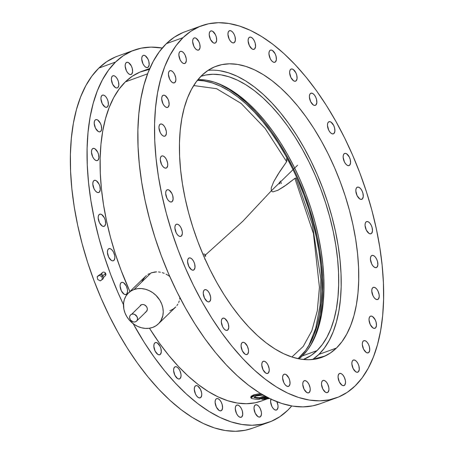 <?xml version="1.0" encoding="UTF-8"?>
<svg xmlns="http://www.w3.org/2000/svg" width="454" height="454" viewBox="0 0 454 454"><rect width="100%" height="100%" fill="white"/><g stroke="black" fill="none" stroke-linecap="round" stroke-linejoin="round"><path stroke-width="0.68" d="M140.354 305.394A4.302 3.638 45.8 0 1 141.483 304.691L140.286 305.468M134.004 289.55A21.508 18.194 45.8 0 1 158.9 298.8A21.508 18.194 45.8 0 1 158.367 323.884A21.508 18.194 45.8 0 1 152.709 327.408A21.508 18.194 45.8 0 1 127.812 318.158A21.508 18.194 45.8 0 1 128.346 293.068A21.508 18.194 45.8 0 1 134.004 289.55L151.142 272.854L134.004 289.55L137.602 288.676L141.427 288.562L145.32 289.215L149.145 290.605L152.743 292.688L155.977 295.372L159.893 300.31L161.726 304.021L162.855 307.903L163.23 311.807L162.85 315.581L160.881 320.694L158.713 323.537L155.955 325.802L152.709 327.408L149.111 328.282L145.286 328.395L141.393 327.743L137.573 326.347L133.97 324.269L129.288 320.042L126.819 316.648L124.986 312.937L123.857 309.055L123.579 303.238L124.339 299.578L125.837 296.263L128.005 293.42L130.758 291.15L134.004 289.55M154.718 271.997L151.142 272.854L156.602 271.867L154.718 271.997M158.491 271.935L160.393 272.201L158.491 271.935M162.305 272.667L164.189 273.319L162.305 272.667M166.016 274.148L167.804 275.158L166.016 274.148M169.529 276.327L167.804 275.158L169.529 276.327M179.688 299.169L179.932 297.342L179.688 299.169M178.66 302.563L179.262 300.911L178.66 302.563M176.912 305.576L177.877 304.123L176.912 305.576M158.367 323.884L175.794 306.893L173.093 309.112L169.853 310.706M358.382 371.798L357.048 372.28L358.382 371.798L359.279 369.505L358.927 366.072L358.041 363.716L356.782 361.724L355.334 360.408L353.927 359.954L352.769 360.442A6.452 3.212 -109.9 0 1 353.382 360.05A6.452 3.212 -109.9 0 1 358.337 364.358A6.452 3.212 -109.9 0 1 358.382 371.798A6.452 3.212 -109.9 0 1 357.769 372.189A6.452 3.212 -109.9 0 1 352.815 367.876A6.452 3.212 -109.9 0 1 352.769 360.442L352.037 361.793L351.844 363.802L353.11 368.523L355.817 371.832L357.224 372.286L358.382 371.798M368.835 352.446L367.502 352.928L368.835 352.446L369.732 350.153L369.38 346.72L368.495 344.365L367.235 342.373L365.788 341.056L364.38 340.602L363.223 341.09A6.452 3.212 -109.9 0 1 363.836 340.699A6.452 3.212 -109.9 0 1 368.79 345.006A6.452 3.212 -109.9 0 1 368.835 352.446A6.452 3.212 -109.9 0 1 368.222 352.837A6.452 3.212 -109.9 0 1 363.268 348.524A6.452 3.212 -109.9 0 1 363.223 341.09L362.491 342.441L362.298 344.45L363.563 349.171L366.27 352.48L367.678 352.934L368.835 352.446M375.56 327.907L374.232 328.39L375.56 327.907L376.462 325.614L376.111 322.181L375.22 319.826L372.518 316.512L371.105 316.063L369.948 316.551A6.452 3.212 -109.9 0 1 370.56 316.16A6.452 3.212 -109.9 0 1 375.52 320.467A6.452 3.212 -109.9 0 1 375.56 327.907A6.452 3.212 -109.9 0 1 374.953 328.293A6.452 3.212 -109.9 0 1 369.993 323.986A6.452 3.212 -109.9 0 1 369.948 316.551L369.221 317.902L369.028 319.911L370.288 324.633L372.995 327.941L374.408 328.395L375.56 327.907M378.307 299.124L376.979 299.606L378.307 299.124L379.204 296.831L379.113 294.601L377.966 291.042L376.707 289.05L375.259 287.728L373.852 287.28L372.694 287.768A6.452 3.212 -109.9 0 1 373.307 287.376A6.452 3.212 -109.9 0 1 378.261 291.684A6.452 3.212 -109.9 0 1 378.307 299.124A6.452 3.212 -109.9 0 1 377.694 299.509A6.452 3.212 -109.9 0 1 372.74 295.202A6.452 3.212 -109.9 0 1 372.694 287.768L371.962 289.119L371.775 291.127L373.035 295.843L374.295 297.835L375.742 299.158L377.149 299.612L378.307 299.124M376.962 267.202L375.634 267.678L376.962 267.202L377.859 264.909L377.507 261.476L376.621 259.12L375.362 257.129L373.914 255.806L372.507 255.358L371.349 255.84A6.452 3.212 -109.9 0 1 371.962 255.454A6.452 3.212 -109.9 0 1 376.916 259.762A6.452 3.212 -109.9 0 1 376.962 267.202A6.452 3.212 -109.9 0 1 376.349 267.588A6.452 3.212 -109.9 0 1 371.395 263.28A6.452 3.212 -109.9 0 1 371.349 255.84L370.617 257.197L370.43 259.206L371.69 263.922L372.95 265.913L374.397 267.236L375.804 267.684L376.962 267.202M371.576 233.367L370.248 233.85L371.576 233.367L372.479 231.075L372.127 227.641L371.236 225.286L369.976 223.294L368.529 221.972L367.121 221.524L365.964 222.012A6.452 3.212 -109.9 0 1 366.577 221.62A6.452 3.212 -109.9 0 1 371.537 225.927A6.452 3.212 -109.9 0 1 371.576 233.367A6.452 3.212 -109.9 0 1 370.969 233.753A6.452 3.212 -109.9 0 1 366.009 229.446A6.452 3.212 -109.9 0 1 365.964 222.012L365.237 223.362L365.044 225.371L366.304 230.087L369.011 233.401L370.424 233.855L371.576 233.367M362.366 198.92L361.032 199.402L362.366 198.92L363.262 196.627L362.911 193.194L362.025 190.839L360.765 188.847L359.318 187.53L357.911 187.076L356.753 187.564A6.452 3.212 -109.9 0 1 357.366 187.173A6.452 3.212 -109.9 0 1 362.32 191.48A6.452 3.212 -109.9 0 1 362.366 198.92A6.452 3.212 -109.9 0 1 361.753 199.312A6.452 3.212 -109.9 0 1 356.799 194.999A6.452 3.212 -109.9 0 1 356.753 187.564L356.021 188.915L355.828 190.924L357.094 195.646L359.801 198.954L361.208 199.408L362.366 198.92M349.676 165.188L348.343 165.67L349.676 165.188L350.573 162.895L350.221 159.462L349.336 157.107L346.629 153.792L345.222 153.344L344.064 153.832A6.452 3.212 -109.9 0 1 344.671 153.441A6.452 3.212 -109.9 0 1 349.631 157.748A6.452 3.212 -109.9 0 1 349.676 165.188A6.452 3.212 -109.9 0 1 349.064 165.574A6.452 3.212 -109.9 0 1 344.109 161.266A6.452 3.212 -109.9 0 1 344.064 153.832L343.332 155.183L343.139 157.192L344.404 161.908L345.664 163.9L347.111 165.222L348.519 165.676L349.676 165.188M333.996 133.459L332.663 133.941L333.996 133.459L334.893 131.172L334.541 127.739L333.656 125.383L330.949 122.069L329.542 121.615L328.384 122.103A6.452 3.212 -109.9 0 1 328.991 121.717A6.452 3.212 -109.9 0 1 333.951 126.025A6.452 3.212 -109.9 0 1 333.996 133.459A6.452 3.212 -109.9 0 1 333.384 133.851A6.452 3.212 -109.9 0 1 328.429 129.543A6.452 3.212 -109.9 0 1 328.384 122.103L327.652 123.454L327.459 125.469L328.724 130.185L329.984 132.176L331.431 133.499L332.839 133.947L333.996 133.459M315.927 104.965L314.599 105.447L315.927 104.965L316.824 102.672L316.478 99.239L315.587 96.884L314.327 94.892L312.88 93.569L311.472 93.121L310.315 93.609A6.452 3.212 -109.9 0 1 310.928 93.218A6.452 3.212 -109.9 0 1 315.882 97.525A6.452 3.212 -109.9 0 1 315.927 104.965A6.452 3.212 -109.9 0 1 315.32 105.356A6.452 3.212 -109.9 0 1 310.36 101.043A6.452 3.212 -109.9 0 1 310.315 93.609L309.588 94.96L309.395 96.969L310.655 101.69L313.362 104.999L314.77 105.453L315.927 104.965M296.173 80.789L294.839 81.272L296.173 80.789L297.069 78.497L296.717 75.063L295.832 72.708L293.125 69.4L291.718 68.946L290.56 69.434A6.452 3.212 -109.9 0 1 291.167 69.042A6.452 3.212 -109.9 0 1 296.127 73.355A6.452 3.212 -109.9 0 1 296.173 80.789A6.452 3.212 -109.9 0 1 295.56 81.181A6.452 3.212 -109.9 0 1 290.605 76.868A6.452 3.212 -109.9 0 1 290.56 69.434L289.828 70.784L289.635 72.793L290.901 77.515L293.607 80.823L295.015 81.277L296.173 80.789M275.482 61.869L274.148 62.351L275.482 61.869L276.378 59.576L276.026 56.143L275.141 53.788L272.434 50.473L271.027 50.025L269.869 50.513A6.452 3.212 -109.9 0 1 270.476 50.122A6.452 3.212 -109.9 0 1 275.436 54.429A6.452 3.212 -109.9 0 1 275.482 61.869A6.452 3.212 -109.9 0 1 274.869 62.255A6.452 3.212 -109.9 0 1 269.914 57.947A6.452 3.212 -109.9 0 1 269.869 50.513L269.137 51.864L268.944 53.873L270.209 58.589L271.469 60.581L272.916 61.903L274.324 62.357L275.482 61.869M254.649 48.924L253.321 49.407L254.649 48.924L255.551 46.631L255.199 43.198L254.308 40.843L253.048 38.851L251.607 37.534L250.194 37.08L249.036 37.569A6.452 3.212 -109.9 0 1 249.649 37.177A6.452 3.212 -109.9 0 1 254.609 41.49A6.452 3.212 -109.9 0 1 254.649 48.924A6.452 3.212 -109.9 0 1 254.041 49.316A6.452 3.212 -109.9 0 1 249.081 45.003A6.452 3.212 -109.9 0 1 249.036 37.569L248.31 38.919L248.117 40.928L249.377 45.65L252.083 48.958L253.497 49.412L254.649 48.924M234.485 42.455L233.157 42.937L234.485 42.455L235.382 40.168L235.03 36.734L234.145 34.379L232.885 32.387L231.438 31.065L230.03 30.611L228.873 31.099A6.452 3.212 -109.9 0 1 229.486 30.713A6.452 3.212 -109.9 0 1 234.44 35.02A6.452 3.212 -109.9 0 1 234.485 42.455A6.452 3.212 -109.9 0 1 233.872 42.846A6.452 3.212 -109.9 0 1 228.918 38.539A6.452 3.212 -109.9 0 1 228.873 31.099L228.141 32.45L227.953 34.464L229.213 39.18L230.473 41.172L231.92 42.494L233.328 42.943L234.485 42.455M148.276 67.124L146.943 67.606L148.276 67.124L149.173 64.837L148.821 61.404L147.936 59.048L145.229 55.734L143.822 55.28L142.664 55.768A6.452 3.212 -109.9 0 1 143.271 55.382A6.452 3.212 -109.9 0 1 148.231 59.69A6.452 3.212 -109.9 0 1 148.276 67.124A6.452 3.212 -109.9 0 1 147.663 67.515A6.452 3.212 -109.9 0 1 142.709 63.208A6.452 3.212 -109.9 0 1 142.664 55.768L141.932 57.119L141.739 59.134L143.004 63.849L144.264 65.841L145.711 67.164L147.119 67.612L148.276 67.124M215.758 42.716L214.424 43.198L215.758 42.716L216.654 40.423L216.303 36.99L215.417 34.635L212.71 31.326L211.303 30.872L210.145 31.36A6.452 3.212 -109.9 0 1 210.758 30.968A6.452 3.212 -109.9 0 1 215.712 35.276A6.452 3.212 -109.9 0 1 215.758 42.716A6.452 3.212 -109.9 0 1 215.145 43.107A6.452 3.212 -109.9 0 1 210.191 38.794A6.452 3.212 -109.9 0 1 210.145 31.36L209.413 32.711L209.22 34.72L210.486 39.441L213.193 42.75L214.6 43.204L215.758 42.716M131.705 74.098L130.372 74.581L131.705 74.098L132.602 71.806L132.25 68.372L131.365 66.017L128.658 62.709L127.251 62.255L126.093 62.743A6.452 3.212 -109.9 0 1 126.7 62.351A6.452 3.212 -109.9 0 1 131.66 66.664A6.452 3.212 -109.9 0 1 131.705 74.098A6.452 3.212 -109.9 0 1 131.093 74.49A6.452 3.212 -109.9 0 1 126.138 70.183A6.452 3.212 -109.9 0 1 126.093 62.743L125.361 64.093L125.168 66.102L126.433 70.824L127.693 72.816L129.14 74.133L130.548 74.587L131.705 74.098M199.187 49.69L197.853 50.173L199.187 49.69L200.083 47.398L199.732 43.964L198.846 41.609L196.139 38.295L194.732 37.847L193.574 38.335A6.452 3.212 -109.9 0 1 194.181 37.943A6.452 3.212 -109.9 0 1 199.141 42.25A6.452 3.212 -109.9 0 1 199.187 49.69A6.452 3.212 -109.9 0 1 198.574 50.076A6.452 3.212 -109.9 0 1 193.62 45.769A6.452 3.212 -109.9 0 1 193.574 38.335L192.842 39.685L192.649 41.694L193.915 46.41L195.175 48.402L196.622 49.724L198.029 50.178L199.187 49.69M117.927 87.52L116.599 88.002L117.927 87.52L118.823 85.227L118.471 81.794L117.586 79.439L116.326 77.447L114.879 76.13L113.472 75.676L112.314 76.164A6.452 3.212 -109.9 0 1 112.927 75.773A6.452 3.212 -109.9 0 1 117.881 80.086A6.452 3.212 -109.9 0 1 117.927 87.52A6.452 3.212 -109.9 0 1 117.314 87.911A6.452 3.212 -109.9 0 1 112.359 83.598A6.452 3.212 -109.9 0 1 112.314 76.164L111.582 77.515L111.395 79.524L112.654 84.245L115.361 87.554L116.769 88.008L117.927 87.52M185.408 63.112L184.08 63.588L185.408 63.112L186.305 60.819L186.214 58.589L185.067 55.03L183.808 53.039L182.36 51.716L180.953 51.268L179.795 51.75A6.452 3.212 -109.9 0 1 180.408 51.364A6.452 3.212 -109.9 0 1 185.363 55.672A6.452 3.212 -109.9 0 1 185.408 63.112A6.452 3.212 -109.9 0 1 184.795 63.498A6.452 3.212 -109.9 0 1 179.841 59.19A6.452 3.212 -109.9 0 1 179.795 51.75L179.063 53.101L178.876 55.116L180.136 59.832L181.396 61.823L182.843 63.146L184.25 63.594L185.408 63.112M107.473 106.872L106.145 107.354L107.473 106.872L108.37 104.579L108.018 101.146L107.133 98.79L105.873 96.798L104.426 95.482L103.018 95.028L101.861 95.516A6.452 3.212 -109.9 0 1 102.473 95.124A6.452 3.212 -109.9 0 1 107.428 99.437A6.452 3.212 -109.9 0 1 107.473 106.872A6.452 3.212 -109.9 0 1 106.86 107.263A6.452 3.212 -109.9 0 1 101.906 102.95A6.452 3.212 -109.9 0 1 101.861 95.516L101.128 96.867L100.941 98.876L102.201 103.597L104.908 106.906L106.315 107.36L107.473 106.872M174.955 82.458L173.627 82.94L174.955 82.458L175.851 80.171L175.76 77.94L174.614 74.382L173.354 72.39L171.907 71.068L170.5 70.614L169.342 71.102A6.452 3.212 -109.9 0 1 169.955 70.716A6.452 3.212 -109.9 0 1 174.909 75.023A6.452 3.212 -109.9 0 1 174.955 82.458A6.452 3.212 -109.9 0 1 174.342 82.849A6.452 3.212 -109.9 0 1 169.387 78.542A6.452 3.212 -109.9 0 1 169.342 71.102L168.61 72.453L168.423 74.467L169.683 79.183L170.942 81.175L172.389 82.497L173.797 82.946L174.955 82.458M100.743 131.41L99.415 131.893L100.743 131.41L101.645 129.118L101.293 125.684L100.402 123.329L97.695 120.021L96.288 119.567L95.13 120.055A6.452 3.212 -109.9 0 1 95.743 119.663A6.452 3.212 -109.9 0 1 100.703 123.976A6.452 3.212 -109.9 0 1 100.743 131.41A6.452 3.212 -109.9 0 1 100.135 131.802A6.452 3.212 -109.9 0 1 95.175 127.489A6.452 3.212 -109.9 0 1 95.13 120.055L94.404 121.405L94.211 123.414L95.471 128.136L98.177 131.444L99.591 131.898L100.743 131.41M168.23 107.002L166.896 107.479L168.23 107.002L169.126 104.709L168.774 101.276L167.889 98.921L165.182 95.607L163.769 95.158L162.617 95.641A6.452 3.212 -109.9 0 1 163.224 95.255A6.452 3.212 -109.9 0 1 168.184 99.562A6.452 3.212 -109.9 0 1 168.23 107.002A6.452 3.212 -109.9 0 1 167.617 107.388A6.452 3.212 -109.9 0 1 162.657 103.081A6.452 3.212 -109.9 0 1 162.617 95.641L161.885 96.997L161.692 99.006L162.958 103.722L164.217 105.714L165.665 107.036L167.072 107.484L168.23 107.002M98.002 160.194L96.668 160.676L98.002 160.194L98.898 157.901L98.546 154.468L97.661 152.113L94.954 148.804L93.547 148.35L92.389 148.838A6.452 3.212 -109.9 0 1 93.002 148.447A6.452 3.212 -109.9 0 1 97.956 152.76A6.452 3.212 -109.9 0 1 98.002 160.194A6.452 3.212 -109.9 0 1 97.389 160.585A6.452 3.212 -109.9 0 1 92.434 156.272A6.452 3.212 -109.9 0 1 92.389 148.838L91.657 150.189L91.464 152.198L92.73 156.919L93.989 158.911L95.436 160.228L96.844 160.682L98.002 160.194M165.483 135.786L164.155 136.262L165.483 135.786L166.38 133.493L166.289 131.263L165.143 127.705L163.883 125.713L162.436 124.39L161.028 123.942L159.87 124.424A6.452 3.212 -109.9 0 1 160.483 124.038A6.452 3.212 -109.9 0 1 165.438 128.346A6.452 3.212 -109.9 0 1 165.483 135.786A6.452 3.212 -109.9 0 1 164.87 136.172A6.452 3.212 -109.9 0 1 159.916 131.864A6.452 3.212 -109.9 0 1 159.87 124.424L159.138 125.781L158.951 127.79L160.211 132.506L161.471 134.498L162.918 135.82L164.325 136.268L165.483 135.786M99.347 192.116L98.019 192.598L99.347 192.116L100.243 189.829L99.891 186.395L99.006 184.035L96.299 180.726L94.892 180.272L93.734 180.76A6.452 3.212 -109.9 0 1 94.347 180.369A6.452 3.212 -109.9 0 1 99.301 184.682A6.452 3.212 -109.9 0 1 99.347 192.116A6.452 3.212 -109.9 0 1 98.734 192.507A6.452 3.212 -109.9 0 1 93.779 188.2A6.452 3.212 -109.9 0 1 93.734 180.76L93.002 182.111L92.809 184.12L94.074 188.841L95.334 190.833L96.781 192.156L98.189 192.604L99.347 192.116M166.828 167.708L165.5 168.19L166.828 167.708L167.725 165.415L167.634 163.185L166.487 159.626L165.228 157.634L163.781 156.312L162.373 155.864L161.215 156.352A6.452 3.212 -109.9 0 1 161.828 155.96A6.452 3.212 -109.9 0 1 166.783 160.268A6.452 3.212 -109.9 0 1 166.828 167.708A6.452 3.212 -109.9 0 1 166.215 168.094A6.452 3.212 -109.9 0 1 161.261 163.786A6.452 3.212 -109.9 0 1 161.215 156.352L160.483 157.703L160.296 159.712L161.556 164.427L162.816 166.419L164.263 167.742L165.67 168.196L166.828 167.708M104.726 225.95L103.398 226.433L104.726 225.95L105.629 223.657L105.277 220.23L104.386 217.869L101.685 214.56L100.272 214.106L99.114 214.594A6.452 3.212 -109.9 0 1 99.727 214.203A6.452 3.212 -109.9 0 1 104.687 218.516A6.452 3.212 -109.9 0 1 104.726 225.95A6.452 3.212 -109.9 0 1 104.119 226.342A6.452 3.212 -109.9 0 1 99.159 222.034A6.452 3.212 -109.9 0 1 99.114 214.594L98.387 215.945L98.195 217.954L99.454 222.676L102.161 225.99L103.574 226.438L104.726 225.95M172.214 201.542L170.88 202.024L172.214 201.542L173.11 199.249L172.758 195.816L171.873 193.461L169.166 190.147L167.759 189.698L166.601 190.186A6.452 3.212 -109.9 0 1 167.208 189.795A6.452 3.212 -109.9 0 1 172.168 194.102A6.452 3.212 -109.9 0 1 172.214 201.542A6.452 3.212 -109.9 0 1 171.601 201.928A6.452 3.212 -109.9 0 1 166.646 197.621A6.452 3.212 -109.9 0 1 166.601 190.186L165.869 191.537L165.676 193.546L166.941 198.262L168.201 200.254L169.648 201.576L171.056 202.03L172.214 201.542M113.943 260.397L112.615 260.88L113.943 260.397L114.839 258.105L114.748 255.874L113.602 252.316L112.342 250.324L110.895 249.008L109.488 248.554L108.33 249.042A6.452 3.212 -109.9 0 1 108.943 248.65A6.452 3.212 -109.9 0 1 113.897 252.963A6.452 3.212 -109.9 0 1 113.943 260.397A6.452 3.212 -109.9 0 1 113.33 260.789A6.452 3.212 -109.9 0 1 108.375 256.476A6.452 3.212 -109.9 0 1 108.33 249.042L107.598 250.392L107.411 252.401L108.671 257.123L111.378 260.431L112.785 260.885L113.943 260.397M181.424 235.984L180.096 236.466L181.424 235.984L182.321 233.697L182.23 231.466L181.084 227.908L179.824 225.916L178.377 224.594L176.969 224.14L175.811 224.628A6.452 3.212 -109.9 0 1 176.424 224.242A6.452 3.212 -109.9 0 1 181.379 228.549A6.452 3.212 -109.9 0 1 181.424 235.984A6.452 3.212 -109.9 0 1 180.811 236.375A6.452 3.212 -109.9 0 1 175.857 232.068A6.452 3.212 -109.9 0 1 175.811 224.628L175.085 225.978L174.892 227.993L176.152 232.709L177.412 234.701L178.859 236.023L180.266 236.472L181.424 235.984M126.632 294.13L125.304 294.612L126.632 294.13L127.529 291.837L127.438 289.612L126.291 286.048L123.584 282.74L122.177 282.286L121.019 282.774A6.452 3.212 -109.9 0 1 121.632 282.382A6.452 3.212 -109.9 0 1 126.587 286.695A6.452 3.212 -109.9 0 1 126.632 294.13A6.452 3.212 -109.9 0 1 126.025 294.521A6.452 3.212 -109.9 0 1 121.065 290.214A6.452 3.212 -109.9 0 1 121.019 282.774L120.293 284.125L120.1 286.133L121.36 290.855L124.067 294.164L125.474 294.618L126.632 294.13M194.113 269.721L192.785 270.204L194.113 269.721L195.01 267.429L194.664 263.995L193.773 261.64L192.513 259.648L191.066 258.326L189.659 257.878L188.501 258.366A6.452 3.212 -109.9 0 1 189.114 257.974A6.452 3.212 -109.9 0 1 194.068 262.281A6.452 3.212 -109.9 0 1 194.113 269.721A6.452 3.212 -109.9 0 1 193.506 270.107A6.452 3.212 -109.9 0 1 188.546 265.8A6.452 3.212 -109.9 0 1 188.501 258.366L187.774 259.716L187.581 261.725L188.841 266.441L191.548 269.755L192.956 270.209L194.113 269.721M209.793 301.445L208.465 301.927L209.793 301.445L210.69 299.152L210.599 296.922L209.453 293.363L208.193 291.372L206.746 290.055L205.339 289.601L204.181 290.089A6.452 3.212 -109.9 0 1 204.794 289.697A6.452 3.212 -109.9 0 1 209.748 294.01A6.452 3.212 -109.9 0 1 209.793 301.445A6.452 3.212 -109.9 0 1 209.186 301.836A6.452 3.212 -109.9 0 1 204.226 297.523A6.452 3.212 -109.9 0 1 204.181 290.089L203.454 291.44L203.261 293.449L204.521 298.17L207.228 301.479L208.636 301.933L209.793 301.445M160.381 354.353L159.048 354.835L160.381 354.353L161.278 352.06L160.926 348.627L160.041 346.271L157.334 342.963L155.921 342.509L154.769 342.997A6.452 3.212 -109.9 0 1 155.376 342.605A6.452 3.212 -109.9 0 1 160.336 346.918A6.452 3.212 -109.9 0 1 160.381 354.353A6.452 3.212 -109.9 0 1 159.768 354.744A6.452 3.212 -109.9 0 1 154.808 350.431A6.452 3.212 -109.9 0 1 154.769 342.997L154.037 344.348L153.844 346.357L155.109 351.078L157.81 354.387L159.223 354.841L160.381 354.353M227.863 329.945L226.529 330.421L227.863 329.945L228.759 327.652L228.407 324.218L227.522 321.863L224.815 318.549L223.408 318.101L222.25 318.583A6.452 3.212 -109.9 0 1 222.857 318.197A6.452 3.212 -109.9 0 1 227.817 322.505A6.452 3.212 -109.9 0 1 227.863 329.945A6.452 3.212 -109.9 0 1 227.25 330.33A6.452 3.212 -109.9 0 1 222.295 326.023A6.452 3.212 -109.9 0 1 222.25 318.583L221.518 319.939L221.325 321.948L222.591 326.664L223.85 328.656L225.298 329.979L226.705 330.427L227.863 329.945M180.136 378.528L178.808 379.011L180.136 378.528L181.032 376.235L180.942 374.005L179.795 370.447L178.536 368.455L177.088 367.133L175.681 366.684L174.523 367.173A6.452 3.212 -109.9 0 1 175.136 366.781A6.452 3.212 -109.9 0 1 180.09 371.088A6.452 3.212 -109.9 0 1 180.136 378.528A6.452 3.212 -109.9 0 1 179.523 378.914A6.452 3.212 -109.9 0 1 174.569 374.607A6.452 3.212 -109.9 0 1 174.523 367.173L173.791 368.523L173.604 370.532L174.864 375.254L177.571 378.562L178.978 379.016L180.136 378.528M247.617 354.114L246.289 354.597L247.617 354.114L248.514 351.827L248.423 349.597L247.277 346.033L244.57 342.725L243.162 342.271L242.005 342.759A6.452 3.212 -109.9 0 1 242.618 342.373A6.452 3.212 -109.9 0 1 247.572 346.68A6.452 3.212 -109.9 0 1 247.617 354.114A6.452 3.212 -109.9 0 1 247.01 354.506A6.452 3.212 -109.9 0 1 242.05 350.199A6.452 3.212 -109.9 0 1 242.005 342.759L241.278 344.109L241.085 346.124L242.345 350.84L245.052 354.154L246.46 354.602L247.617 354.114M200.827 397.449L199.499 397.931L200.827 397.449L201.724 395.156L201.633 392.931L200.486 389.367L197.779 386.059L196.372 385.605L195.214 386.093A6.452 3.212 -109.9 0 1 195.827 385.701A6.452 3.212 -109.9 0 1 200.781 390.014A6.452 3.212 -109.9 0 1 200.827 397.449A6.452 3.212 -109.9 0 1 200.214 397.84A6.452 3.212 -109.9 0 1 195.26 393.533A6.452 3.212 -109.9 0 1 195.214 386.093L194.482 387.444L194.295 389.453L195.555 394.174L196.815 396.166L198.262 397.483L199.669 397.937L200.827 397.449M268.308 373.04L266.98 373.517L268.308 373.04L269.205 370.748L269.114 368.517L267.968 364.959L266.708 362.967L265.261 361.645L263.853 361.197L262.696 361.679A6.452 3.212 -109.9 0 1 263.309 361.293A6.452 3.212 -109.9 0 1 268.263 365.601A6.452 3.212 -109.9 0 1 268.308 373.04A6.452 3.212 -109.9 0 1 267.701 373.426A6.452 3.212 -109.9 0 1 262.741 369.119A6.452 3.212 -109.9 0 1 262.696 361.679L261.969 363.035L261.776 365.044L263.036 369.76L265.743 373.075L267.151 373.523L268.308 373.04M221.654 410.393L220.326 410.876L221.654 410.393L222.556 408.101L222.205 404.667L221.314 402.312L220.054 400.32L218.607 399.004L217.199 398.55L216.042 399.038A6.452 3.212 -109.9 0 1 216.654 398.646A6.452 3.212 -109.9 0 1 221.614 402.953A6.452 3.212 -109.9 0 1 221.654 410.393A6.452 3.212 -109.9 0 1 221.047 410.785A6.452 3.212 -109.9 0 1 216.087 406.472A6.452 3.212 -109.9 0 1 216.042 399.038L215.315 400.388L215.122 402.397L216.382 407.119L219.089 410.427L220.502 410.881L221.654 410.393M289.141 385.979L287.808 386.462L289.141 385.979L290.038 383.692L289.686 380.259L288.801 377.904L286.094 374.59L284.681 374.136L283.529 374.624A6.452 3.212 -109.9 0 1 284.136 374.238A6.452 3.212 -109.9 0 1 289.096 378.545A6.452 3.212 -109.9 0 1 289.141 385.979A6.452 3.212 -109.9 0 1 288.528 386.371A6.452 3.212 -109.9 0 1 283.568 382.064A6.452 3.212 -109.9 0 1 283.529 374.624L282.797 375.974L282.604 377.989L283.869 382.705L285.129 384.697L286.576 386.019L287.984 386.468L289.141 385.979M241.823 416.863L240.489 417.339L241.823 416.863L242.72 414.57L242.368 411.137L241.483 408.782L240.223 406.79L238.776 405.467L237.368 405.019L236.211 405.501A6.452 3.212 -109.9 0 1 236.823 405.116A6.452 3.212 -109.9 0 1 241.778 409.423A6.452 3.212 -109.9 0 1 241.823 416.863A6.452 3.212 -109.9 0 1 241.21 417.249A6.452 3.212 -109.9 0 1 236.256 412.941A6.452 3.212 -109.9 0 1 236.211 405.501L235.478 406.852L235.286 408.867L236.551 413.583L237.811 415.575L239.258 416.897L240.665 417.345L241.823 416.863M309.305 392.449L307.977 392.931L309.305 392.449L310.201 390.156L310.11 387.926L308.964 384.368L307.704 382.376L306.257 381.059L304.85 380.605L303.692 381.093A6.452 3.212 -109.9 0 1 304.305 380.702A6.452 3.212 -109.9 0 1 309.259 385.015A6.452 3.212 -109.9 0 1 309.305 392.449A6.452 3.212 -109.9 0 1 308.692 392.841A6.452 3.212 -109.9 0 1 303.737 388.528A6.452 3.212 -109.9 0 1 303.692 381.093L302.96 382.444L302.773 384.453L304.032 389.174L306.739 392.483L308.147 392.937L309.305 392.449M260.551 416.602L259.223 417.084L260.551 416.602L261.447 414.309L261.356 412.079L260.21 408.521L258.95 406.529L257.503 405.212L256.096 404.758L254.938 405.246A6.452 3.212 -109.9 0 1 255.551 404.854A6.452 3.212 -109.9 0 1 260.505 409.168A6.452 3.212 -109.9 0 1 260.551 416.602A6.452 3.212 -109.9 0 1 259.938 416.993A6.452 3.212 -109.9 0 1 254.983 412.68A6.452 3.212 -109.9 0 1 254.938 405.246L254.206 406.597L254.019 408.606L255.279 413.327L257.986 416.636L259.393 417.09L260.551 416.602M328.032 392.194L326.704 392.67L328.032 392.194L328.929 389.901L328.838 387.671L327.692 384.112L326.432 382.12L324.985 380.798L323.577 380.35L322.419 380.832A6.452 3.212 -109.9 0 1 323.032 380.446A6.452 3.212 -109.9 0 1 327.987 384.754A6.452 3.212 -109.9 0 1 328.032 392.194A6.452 3.212 -109.9 0 1 327.425 392.579A6.452 3.212 -109.9 0 1 322.465 388.272A6.452 3.212 -109.9 0 1 322.419 380.832L321.693 382.183L321.5 384.197L322.76 388.913L325.467 392.228L326.874 392.676L328.032 392.194M276.866 401.716A6.452 3.212 -109.9 0 1 277.122 409.627L275.794 410.11L277.122 409.627L278.018 407.334L277.927 405.11L276.781 401.546M344.603 385.219L343.275 385.701L344.603 385.219L345.5 382.926L345.409 380.696L344.263 377.138L343.003 375.146L341.556 373.824L340.148 373.375L338.99 373.863A6.452 3.212 -109.9 0 1 339.603 373.472A6.452 3.212 -109.9 0 1 344.558 377.779A6.452 3.212 -109.9 0 1 344.603 385.219A6.452 3.212 -109.9 0 1 343.996 385.605A6.452 3.212 -109.9 0 1 339.036 381.298A6.452 3.212 -109.9 0 1 338.99 373.863L338.264 375.214L338.071 377.223L339.331 381.939L342.038 385.253L343.445 385.707L344.603 385.219M201.735 75.495A154.859 77.152 -109.9 0 1 216.41 66.148A154.859 77.152 -109.9 0 1 335.364 169.569A154.859 77.152 -109.9 0 1 336.442 348.053L318.907 354.398L336.442 348.053L341.919 341.749L346.697 334.189L350.721 325.45L353.961 315.621L356.39 304.787L357.973 293.063L358.7 280.549L358.564 267.378L357.565 253.667L355.715 239.553L353.03 225.173L349.54 210.667L345.273 196.168L340.273 181.821L334.587 167.759L328.27 154.127L321.381 141.046L313.992 128.647L306.172 117.047L297.989 106.361L289.533 96.691L280.878 88.127L272.105 80.755L263.309 74.643L254.569 69.854L245.966 66.432L237.584 64.411L229.508 63.804L221.813 64.627L214.572 66.863L207.858 70.501L201.735 75.495L196.259 81.799L191.48 89.359L187.457 98.098L184.216 107.927L181.787 118.761L180.204 130.491L179.478 142.999L179.614 156.176L180.613 169.881L182.463 183.995L185.147 198.375L188.637 212.886L192.905 227.38L197.904 241.732L203.591 255.789L209.907 269.426L216.796 282.507L224.185 294.901L232.005 306.501L240.189 317.187L248.644 326.857L257.299 335.421L266.072 342.793L274.869 348.905L283.608 353.694L292.211 357.116L300.593 359.142L308.669 359.744L316.364 358.921L323.606 356.685L330.319 353.047L336.442 348.053A154.859 77.152 -109.9 0 1 321.767 357.4A154.859 77.152 -109.9 0 1 202.813 253.979A154.859 77.152 -109.9 0 1 201.735 75.495M182.735 32.654L174.154 37.296L166.329 43.675L183.024 37.637A197.882 98.586 -109.9 0 1 201.775 25.696A197.882 98.586 -109.9 0 1 353.774 157.844A197.882 98.586 -109.9 0 1 355.153 385.911L355.153 385.911A197.882 98.586 -109.9 0 1 336.403 397.852A197.882 98.586 -109.9 0 1 184.403 265.704A197.882 98.586 -109.9 0 1 183.024 37.637L166.329 43.675A197.882 98.586 70.1 0 0 167.708 271.747A197.882 98.586 70.1 0 0 319.707 403.895L336.403 397.852M287.671 410.325L287.671 410.325A197.882 98.586 -109.9 0 1 268.921 422.265A197.882 98.586 -109.9 0 1 133.204 323.713L144.23 342.407L154.224 357.224L164.677 370.884L175.482 383.238L186.543 394.18L197.751 403.6L208.993 411.409L220.162 417.527L231.154 421.902L241.863 424.484L252.18 425.256L262.015 424.206L271.265 421.346L279.846 416.704L287.671 410.325A197.882 98.586 -109.9 0 0 291.74 405.961L287.671 410.325M115.254 57.062L106.673 61.704L98.847 68.089L115.543 62.05L108.546 70.109L102.445 79.768L97.298 90.931L93.155 103.495L90.057 117.336L88.036 132.324L87.106 148.31L87.276 165.143L88.553 182.656L90.913 200.691L94.347 219.066L98.807 237.601L104.261 256.13L110.645 274.46L117.915 292.427L123.488 304.696A197.882 98.586 -109.9 0 1 115.543 62.05L98.847 68.089A197.882 98.586 70.1 0 0 100.226 296.156A197.882 98.586 70.1 0 0 252.225 428.304L268.921 422.265M149.406 69.331L139.883 72.118L132.284 76.232L125.344 81.885A175.34 87.355 70.1 0 0 129.906 291.553L121.008 270.102L115.35 253.854L110.515 237.442L106.565 221.013L103.523 204.731L101.429 188.756L100.3 173.235L100.147 158.321L100.97 144.151L102.763 130.877L105.51 118.608L109.181 107.479L113.738 97.582L119.147 89.024L125.344 81.885L147.59 73.837L125.344 81.885A175.34 87.355 70.1 0 1 141.96 71.306L149.78 68.475M261.328 401.041L255.131 402.789L246.42 403.719L237.277 403.033L227.789 400.746L218.045 396.87L208.148 391.444L198.188 384.527L188.262 376.184L178.462 366.486L168.882 355.539L159.621 343.44L149.462 328.231A175.34 87.355 70.1 0 0 261.249 401.069L267.361 398.856M261.725 394.14L254.178 395.61L253.809 394.849L250.722 397.278L251.227 396.149L253.525 394.952L260.471 393.448M149.462 273.569L147.873 274.477L149.462 273.569M146.409 275.555L145.07 276.792L146.409 275.555M141.937 281.372L145.07 276.792M267.854 397.426L264.058 397.715L264.432 398.47L261.958 399.367L264.432 398.47L268.808 398.107A175.34 87.355 -109.9 0 1 264.432 398.47L264.058 397.715L261.583 398.612L264.058 397.715A175.34 87.355 70.1 0 0 267.537 397.46M134.293 50.105A197.882 98.586 -109.9 0 1 162.26 48.039L151.034 47.114L141.2 48.164L131.949 51.024L123.369 55.666L115.543 62.05A197.882 98.586 -109.9 0 1 134.293 50.105L117.597 56.148A197.882 98.586 70.1 0 0 98.847 68.089L91.85 76.147L85.749 85.806L80.602 96.969L76.459 109.533L73.361 123.374L71.34 138.362L70.41 154.349L70.586 171.181L71.857 188.694L74.218 206.729L77.651 225.105L82.112 243.645L87.565 262.168L93.955 280.498L101.219 298.465L109.289 315.888L118.091 332.6L127.534 348.445L137.528 363.268L147.981 376.922L158.792 389.277L169.847 400.218L181.055 409.639L192.297 417.447L203.466 423.565L214.458 427.94L225.167 430.523L235.484 431.294L245.319 430.244L252.305 428.275M271.083 398.85L270.59 401.631L271.85 406.353L273.109 408.345L274.557 409.667L275.964 410.115L277.122 409.627A6.452 3.212 -109.9 0 1 276.509 410.019A6.452 3.212 -109.9 0 1 271.929 406.512A6.452 3.212 -109.9 0 1 270.942 399.151L281.94 403.527L292.648 406.114L302.966 406.886L312.8 405.836L319.792 403.861M201.775 25.696L185.079 31.735A197.882 98.586 70.1 0 0 166.329 43.675L159.331 51.733L153.231 61.392L148.083 72.561L143.941 85.125L140.842 98.966L138.822 113.948L137.891 129.935L138.067 146.767L139.338 164.286L141.705 182.315L145.132 200.691L149.593 219.231L155.047 237.754L161.437 256.09L168.701 274.057L176.771 291.479L185.572 308.192L195.016 324.037L205.009 338.854L215.463 352.508L226.274 364.868L237.334 375.81L248.537 385.23L259.779 393.033L270.947 399.157M183.024 37.637L190.85 31.258L199.431 26.616L208.681 23.756L218.516 22.706L228.833 23.477L239.542 26.06L250.534 30.435L261.703 36.553L272.945 44.361L284.153 53.782L295.208 64.723L306.019 77.078L316.472 90.732L326.466 105.555L335.909 121.4L344.711 138.112L352.781 155.535L360.045 173.502L366.435 191.832L371.888 210.355L376.349 228.895L379.782 247.271L382.143 265.306L383.414 282.819L383.59 299.651L382.66 315.638L380.639 330.625L377.541 344.467L373.398 357.031L368.251 368.194L362.15 377.853L355.153 385.911L347.327 392.296L338.746 396.938L329.496 399.798L319.661 400.848L309.344 400.076L298.636 397.488L287.643 393.119L276.475 386.995L265.232 379.186L254.024 369.766L242.969 358.83L232.159 346.47L221.705 332.816L211.712 317.993L202.268 302.154L193.466 285.435L185.397 268.013L178.133 250.052L171.743 231.716L166.289 213.193L161.828 194.653L158.395 176.277L156.034 158.247L154.763 140.729L154.587 123.897L155.518 107.91L157.538 92.922L160.637 79.081L164.779 66.522L169.927 55.354L176.027 45.695L183.024 37.637M146.426 311.489L147.312 309.526L147.164 307.971L146.432 306.495L144.514 304.906L142.97 304.498L141.483 304.691A4.302 3.638 45.8 0 1 146.466 306.541A4.302 3.638 45.8 0 1 146.358 311.558A4.302 3.638 45.8 0 1 145.229 312.261L145.876 311.943M314.985 358.711L325.302 355.919L314.985 358.711M261.958 399.367A175.34 87.355 70.1 0 0 269.528 398.47L261.958 399.367L261.583 398.612L261.958 399.367M258.962 399.384L266.214 396.762L258.962 399.384A175.34 87.355 70.1 0 1 255.517 399.191A175.34 87.355 70.1 0 0 258.962 399.384M255.392 399.179L251.8 398.555L255.392 399.179M251.737 398.527L251.096 398.039L251.737 398.527M251.068 397.965L254.178 395.61L251.732 396.796L251.068 397.965M259.904 398.43A175.34 87.355 -109.9 0 1 256.629 398.152L254.081 397.471L255.069 396.297L259.24 395.173L263.201 395.088L255.857 395.967L254.053 397.42L256.629 398.152L256.255 397.398L256.629 398.152A175.34 87.355 -109.9 0 0 259.904 398.43L265.533 396.393L259.904 398.43L259.529 397.676L259.904 398.43M261.606 394.151L254.178 395.61L253.809 394.849L260.448 393.448M254.127 396.983L256.255 397.398A175.34 87.355 70.1 0 0 259.529 397.676L264.557 395.854L259.529 397.676A175.34 87.355 70.1 0 1 256.255 397.398L253.962 396.909M294.68 168.054L300.503 180.658L306.03 194.323L310.888 208.273L315.036 222.369L318.436 236.477L321.04 250.455L322.839 264.177L323.81 277.502L323.94 290.31L323.237 302.472L321.693 313.879L319.338 324.406L316.188 333.968L312.273 342.464L307.63 349.813L302.302 355.942L317.034 350.613A150.558 75.012 -109.9 0 1 303.312 359.5L311.081 355.471L317.034 350.613L322.357 344.484L326.999 337.135L330.915 328.639L334.07 319.077L336.425 308.55L337.963 297.143L338.673 284.981L338.542 272.173L337.572 258.848L335.773 245.126L333.162 231.148L329.769 217.04L325.62 202.944L320.757 188.995L315.229 175.329L309.089 162.072L302.392 149.355L295.208 137.301L287.603 126.025L279.653 115.634L271.43 106.23L263.014 97.905L254.49 90.738L245.932 84.796L237.436 80.142L229.071 76.817L220.922 74.848L213.074 74.257L205.588 75.058L200.884 76.346A150.558 75.012 -109.9 0 1 316.211 177.616A150.558 75.012 -109.9 0 1 317.034 350.613L302.302 355.942A150.558 75.012 70.1 0 0 305.905 193.994A150.558 75.012 70.1 0 0 197.978 79.598M299.124 180.93L304.713 194.755L309.634 208.863L313.827 223.118L317.261 237.385L319.9 251.527L321.721 265.403L322.698 278.881L322.834 291.837L322.119 304.14L320.558 315.672L318.175 326.324L314.991 335.994L310.519 345.511A152.283 75.869 70.1 0 0 306.058 198.398A152.283 75.869 70.1 0 0 215.372 82.48L220.44 84.654L229.032 89.364L237.686 95.374L246.306 102.621L254.819 111.043L263.138 120.554L271.18 131.058L278.87 142.465L286.139 154.655L292.909 167.52M280.022 183.722A152.283 75.869 70.1 0 0 279.278 182.082M278.926 183.399A150.558 75.012 -109.9 0 1 279.165 183.932M220.048 70.756L228.43 72.776L237.033 76.198L245.773 80.988L254.569 87.1L263.337 94.472L271.997 103.035L280.453 112.706L288.631 123.392L296.456 134.991L303.845 147.391L310.735 160.466L317.051 174.103L322.737 188.166L327.737 202.512L332.005 217.012L335.495 231.517L338.179 245.898L340.029 260.011L341.028 273.717L341.164 286.894L340.432 299.402L338.849 311.132L336.425 321.965L333.185 331.795L329.156 340.534L324.383 348.093L318.907 354.398A154.859 77.152 -109.9 0 1 312.613 359.506M281.429 183.518A150.558 75.012 70.1 0 0 280.317 181.072M292.257 168.162L285.56 155.444L278.376 143.39L270.766 132.114L262.815 121.723L254.592 112.32L246.176 103.994L237.652 96.827L229.1 90.891L220.599 86.232L212.234 82.906L204.09 80.937L197.365 80.352A150.558 75.012 -109.9 0 1 304.305 196.1A150.558 75.012 -109.9 0 1 300.202 356.702A150.558 75.012 -109.9 0 1 298.045 358.671L305.525 350.573L310.167 343.224L314.083 334.729L317.233 325.172L319.593 314.639L321.131 303.238L321.835 291.071L321.704 278.262L320.734 264.937L318.935 251.215L316.33 237.238L312.931 223.13L308.782 209.033L303.925 195.084L298.397 181.418M208.028 70.387A154.859 77.152 -109.9 0 1 321.358 184.574A154.859 77.152 -109.9 0 1 318.907 354.398L312.783 359.392M198.341 79.586L206.195 80.176L214.339 82.146L222.704 85.471L231.205 90.125L239.757 96.066L248.281 103.234L256.697 111.559L264.92 120.963L272.871 131.354L280.476 142.63L287.66 154.683L294.357 167.401M302.302 355.942L298.999 358.859A150.558 75.012 70.1 0 0 302.302 355.942M295.923 178.116L294.873 178.365L313.453 233.623L319.429 287.32L317.301 310.825L311.83 330.79L303.249 346.396L291.894 357.014L303.249 346.396L311.83 330.79L317.301 310.825L319.429 287.32L313.453 233.623L294.873 178.365L286.622 184.75L277.979 190.232L273.195 191.809L272.275 191.696L271.276 190.85L297.58 165.228L271.276 190.85L272.275 191.696L273.195 191.809L277.979 190.232L283.801 186.725L294.873 178.365L295.747 178.025L296.076 178.507M205.52 254.904L203.897 256.487L205.52 254.904L205.639 256.612L205.52 254.904L242.782 221.291L205.52 254.904L204.408 254.104L205.52 254.904M204.924 258.82L204.743 259.228M271.276 190.85L242.782 221.291L271.276 190.85L271.248 187.865L273.745 181.668L279.959 171.266L286.639 161.692L286.837 159.734L286.304 158.741L286.962 160.251L286.633 161.692L265.159 128.476L241.131 103.433L216.609 88.706L193.699 85.556L216.609 88.706L241.131 103.433L265.159 128.476L286.639 161.692L277.814 174.603L273.745 181.668L271.248 187.865L271.276 190.85M203.852 254.036L204.408 254.104L203.852 254.036M202.864 254.104L203.313 254.053L202.864 254.104M131.688 314.236L141.483 304.691L131.688 314.236A4.302 3.638 45.8 0 1 136.665 316.086A4.302 3.638 45.8 0 1 136.563 321.103A4.302 3.638 45.8 0 1 135.428 321.807A4.302 3.638 45.8 0 1 130.451 319.956A4.302 3.638 45.8 0 1 130.559 314.94A4.302 3.638 45.8 0 1 131.688 314.236L133.175 314.037L134.713 314.446L137.068 316.756L137.517 319.071L137.063 320.467L136.081 321.489L134.707 321.982L133.164 321.875L130.485 320.008L129.6 317.743L129.753 316.245L130.485 315.008L131.688 314.236M102.281 274.965A2.151 1.822 45.8 0 1 102.468 272.496A2.151 1.822 45.8 0 1 105.521 273.229L105.498 273.177M105.561 273.172L105.402 275.64A2.151 1.822 -134.2 0 0 105.521 273.229A2.151 1.822 -134.2 0 0 102.4 272.559C103.54 271.77 104.59 271.974 105.561 273.172L102.893 275.788L105.521 273.229A2.151 1.822 45.8 0 1 105.334 275.703M100.294 274.375L98.189 275.782L100.294 274.375L102.882 275.737L100.294 274.375L99.307 275.334L100.294 274.375M103.364 278.501L102.882 275.737L101.895 276.696L99.307 275.334L97.201 276.741L98.189 275.782L97.201 276.741L97.684 279.505L100.272 280.867L103.364 278.501L102.377 279.465L101.895 276.696L102.882 275.737L103.364 278.501M101.895 276.696L99.307 275.334L97.201 276.741L97.684 279.505L100.272 280.867L102.377 279.465L101.895 276.696M128.346 293.068L145.428 276.435M146.364 311.552L136.563 321.097M250.722 397.278L251.096 398.039M296.025 178.257L312.301 224.236L320.836 279.017L320.104 305.094L315.712 328.27L308.743 345.732M102.4 272.559L100.448 274.454M105.402 275.64L103.234 277.752"/></g></svg>
